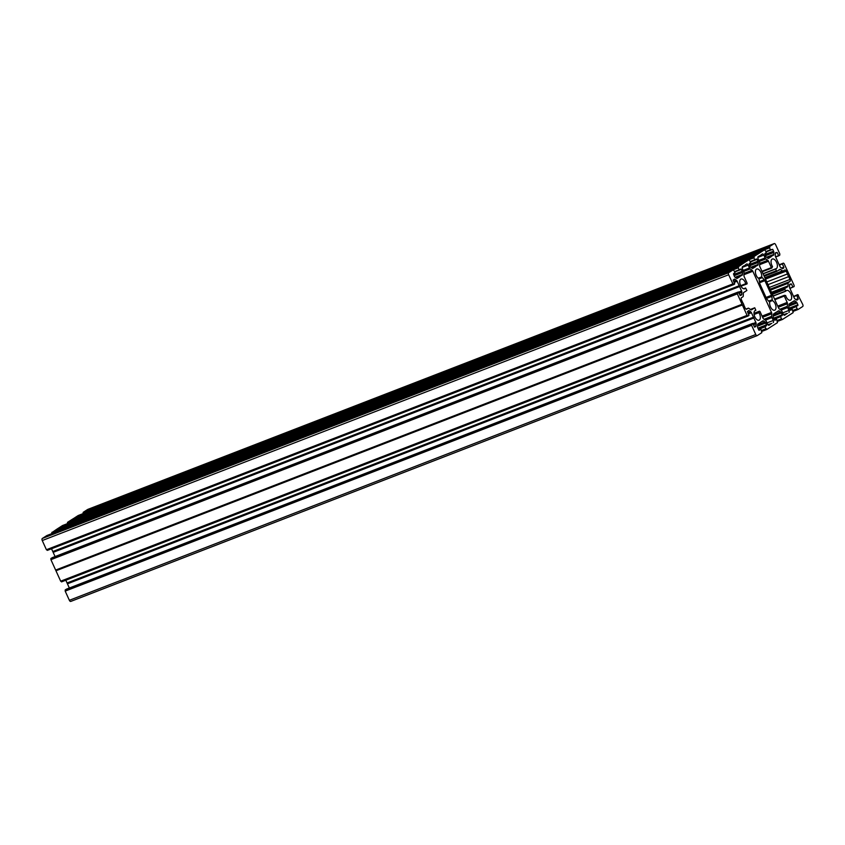 <?xml version="1.0" encoding="UTF-8"?>
<svg xmlns="http://www.w3.org/2000/svg" width="845" height="845" viewBox="0 0 845 845"><rect width="100%" height="100%" fill="white"/><g stroke="black" fill="none" stroke-linecap="round" stroke-linejoin="round"><path stroke-width="1.27" d="M783.516 314.593L787.466 313.421A4.331 2.292 -111.2 0 0 786.917 313.506A4.331 2.292 -111.2 0 0 786.135 314.277L784.73 315.174A1.732 0.919 68.8 0 1 784.635 315.217A1.732 0.919 68.8 0 1 783.23 314.108L781.931 311.235A1.732 0.919 -111.2 0 0 781.192 310.263L779.301 308.911A1.732 0.919 68.8 0 1 778.572 307.95L759.887 266.756A1.732 0.919 -111.2 0 1 759.613 265.499L759.697 262.869A1.732 0.919 68.8 0 0 759.423 261.612L758.123 258.739A1.732 0.919 -111.2 0 1 758.187 256.669L759.592 255.771A4.331 2.292 68.8 0 0 760.151 255.686A4.331 2.292 68.8 0 0 760.933 254.915L762.338 254.018A1.732 0.919 -111.2 0 1 762.422 253.975A1.732 0.919 -111.2 0 1 763.838 255.084L765.137 257.957A1.732 0.919 68.8 0 0 765.876 258.929L767.767 260.281A1.732 0.919 -111.2 0 1 768.496 261.242L771.39 267.622L771.886 268.013L772.531 266.566A5.207 2.746 68.8 0 1 771.876 265.362A5.207 2.746 68.8 0 1 772.351 259.003A5.207 2.746 68.8 0 1 776.576 262.362A5.207 2.746 68.8 0 1 776.111 268.71A5.207 2.746 68.8 0 1 775.668 268.805L763.035 273.695L775.636 268.816L776.661 271.435L779.861 269.386A1.732 0.919 -111.2 0 1 779.956 269.344A1.732 0.919 -111.2 0 1 780.632 269.492L778.277 270.4M769.605 301.665L772.404 300.588A5.207 2.746 68.8 0 1 775.182 303.83A5.207 2.746 68.8 0 1 774.717 310.178A5.207 2.746 68.8 0 1 770.482 306.83A5.207 2.746 68.8 0 1 769.742 302.288L767.123 299.394A1.732 0.919 -111.2 0 1 766.521 298.528L759.877 283.888A1.732 0.919 68.8 0 1 759.602 282.811L759 278.618A5.207 2.746 -111.2 0 1 756.222 275.375A5.207 2.746 -111.2 0 1 756.687 269.027A5.207 2.746 -111.2 0 1 760.912 272.375A5.207 2.746 -111.2 0 1 761.662 276.917L764.281 279.811A1.732 0.919 -111.2 0 1 764.883 280.677L759.592 282.726M788.881 312.523A1.732 0.919 68.8 0 0 788.945 310.442L787.646 307.58A1.732 0.919 -111.2 0 1 787.371 306.312L787.455 303.693A1.732 0.919 68.8 0 0 787.181 302.436L784.287 296.056L784.35 295.317L785.66 295.507A5.207 2.746 -111.2 0 0 786.146 296.817A5.207 2.746 -111.2 0 0 790.381 300.165A5.207 2.746 -111.2 0 0 790.846 293.807A5.207 2.746 -111.2 0 0 786.621 290.458A5.207 2.746 -111.2 0 0 785.808 291.166L784.54 288.715L772.045 293.553M772.404 300.588L771.802 296.394A1.732 0.919 68.8 0 0 771.527 295.317L764.883 280.677M745.628 288.008L743.684 288.768L745.628 288.008L746.864 290.49L743.695 292.518A1.732 0.919 68.8 0 0 743.346 293.331L743.262 295.961A1.732 0.919 68.8 0 1 742.913 296.775L741.487 297.683A1.732 0.919 68.8 0 0 741.414 299.764L742.692 302.584A4.331 2.292 -111.2 0 1 743.917 305.267L745.195 308.098A1.732 0.919 -111.2 0 0 746.6 309.207A1.732 0.919 -111.2 0 0 746.695 309.164L748.121 308.256A1.732 0.919 -111.2 0 1 748.205 308.203A1.732 0.919 -111.2 0 1 748.881 308.362L750.772 309.714A1.732 0.919 -111.2 0 0 751.448 309.861A1.732 0.919 -111.2 0 0 751.543 309.819L754.712 307.791L750.413 309.45L754.712 307.791M745.596 288.039A5.207 2.746 -111.2 0 1 744.783 288.747A5.207 2.746 -111.2 0 1 740.558 285.399A5.207 2.746 -111.2 0 1 741.023 279.04A5.207 2.746 -111.2 0 1 745.258 282.388A5.207 2.746 -111.2 0 1 745.744 283.698L740.685 285.663M754.902 310.717L755.8 310.189L754.743 307.77M754.902 310.728L755.757 310.4A5.207 2.746 68.8 0 0 755.293 310.495A5.207 2.746 68.8 0 0 754.828 316.854A5.207 2.746 68.8 0 0 759.053 320.202A5.207 2.746 68.8 0 0 759.518 313.844A5.207 2.746 68.8 0 0 758.873 312.639L754.099 314.488M768.887 325.262L770.471 324.29A4.331 2.292 68.8 0 1 771.253 323.519A4.331 2.292 68.8 0 1 771.812 323.434L767.851 324.617M774.812 320.276L773.481 318.005A1.732 0.919 -111.2 0 1 773.207 316.748L773.281 314.773A1.732 0.919 -111.2 0 1 773.619 313.96L775.9 312.386M776.882 311.879L779.238 310.96A1.732 0.919 68.8 0 0 778.562 310.812A1.732 0.919 68.8 0 0 778.467 310.854L776.185 312.28M779.238 310.96L780.664 311.985L773.27 314.847M773.228 316.114L781.393 312.956A1.732 0.919 68.8 0 0 780.664 311.985M781.393 312.956L782.227 314.794L773.555 318.153M773.851 318.808L782.206 315.565L782.227 314.794M782.206 315.565L773.999 319.146M774.094 319.357L780.643 316.569M780.632 316.833L781.519 318.797L777.136 320.498M791.554 302.373L789.283 303.936A1.732 0.919 68.8 0 0 788.934 304.76L788.871 306.735A1.732 0.919 68.8 0 0 789.145 307.992L790.508 310.252L792.293 309.365L793.159 312.629L782.438 319.484L781.519 318.797M791.913 302.257L794.131 300.841A1.732 0.919 68.8 0 1 794.215 300.799A1.732 0.919 68.8 0 1 794.891 300.947L796.328 301.971L788.934 304.834M788.892 306.091L797.057 302.933A1.732 0.919 68.8 0 0 796.328 301.971M797.057 302.933L797.891 304.781L789.209 308.14M789.505 308.795L797.87 305.552L797.891 304.781M797.87 305.552L789.663 309.122M789.758 309.344L796.296 306.555M796.296 306.82L797.184 308.784L792.8 310.474M798.081 295.275L802.75 304.464A1.732 0.919 -111.2 0 1 802.676 306.534L798.113 309.46L793.202 311.361L798.102 309.46L797.184 308.784M798.398 295.148L797.669 294.62L793.561 296.458M795.853 299.531L798.102 298.655L796.677 295.254M798.102 298.655L798.071 299.436L796.56 300.017M796.972 300.091L798.071 299.436M797.152 300.028A1.732 0.919 -111.2 0 1 797.067 300.07A1.732 0.919 -111.2 0 1 796.391 299.912L794.965 298.898A1.732 0.919 -111.2 0 1 794.226 297.926L789.811 288.187A1.732 0.919 -111.2 0 1 789.536 286.93L789.6 284.955A1.732 0.919 -111.2 0 1 789.948 284.142L791.427 283.952L792.853 287.099L789.843 288.261M784.139 263.682L794.078 285.335L794.12 286.55L789.927 288.441L792.853 287.099M784.128 263.693L783.484 263.112L779.196 264.781M779.301 265.003L783.484 263.112M782.417 263.798L779.396 265.224M775.372 253.194L777.157 252.497L775.678 252.687A1.732 0.919 68.8 0 0 775.34 253.5L775.266 255.475A1.732 0.919 68.8 0 0 775.541 256.732L779.967 266.471A1.732 0.919 68.8 0 0 780.695 267.442L782.121 268.467A1.732 0.919 68.8 0 0 782.797 268.615A1.732 0.919 68.8 0 0 782.882 268.573L783.833 267.21L782.407 264.062M777.157 252.497L778.763 255.781L779.755 255.158L779.808 253.88L775.636 244.701A1.732 0.919 68.8 0 0 774.231 243.582A1.732 0.919 68.8 0 0 774.147 243.624L87.743 509.419A1.732 0.919 -111.2 0 1 87.827 509.377A1.732 0.919 -111.2 0 1 87.922 509.345M769.573 246.55L83.169 512.345L769.573 246.55L774.147 243.624M769.563 246.803L769.541 247.838L764.693 249.719M766.045 251.504L770.429 249.803L769.541 247.838M770.429 249.803L772.742 249.338L766.214 251.863M764.905 254.546L773.576 251.176L772.742 249.338M773.576 251.176A1.732 0.919 -111.2 0 1 773.851 252.433L765.422 255.697M766.468 257.25L773.788 254.419L773.851 252.433M773.788 254.419A1.732 0.919 -111.2 0 1 773.439 255.232L767.091 257.693M767.598 258.052L773.439 255.232M771.221 256.648L767.64 258.095M768.411 258.401L770.809 256.912L767.693 258.126L771.189 256.722M768.591 258.338A1.732 0.919 -111.2 0 1 768.506 258.38A1.732 0.919 -111.2 0 1 767.83 258.221L766.404 257.207A1.732 0.919 -111.2 0 1 765.676 256.236L764.862 253.616L766.436 252.359L764.63 249.708L759.433 253.077L73.019 518.925M67.463 523.625L67.505 522.358L753.909 256.563L759.433 253.077M753.909 256.563L753.877 257.852L749.029 259.732M750.381 261.517L754.765 259.816L753.877 257.852M754.765 259.816L750.466 261.696L756.518 258.95L757.078 259.352L750.55 261.887M749.24 264.559L757.923 261.2L757.078 259.352M757.923 261.2A1.732 0.919 -111.2 0 1 758.197 262.457L749.769 265.721M750.804 267.263L758.123 264.432L758.197 262.457M758.123 264.432A1.732 0.919 -111.2 0 1 757.785 265.245L751.427 267.707M751.934 268.076L757.785 265.245M755.567 266.671L752.747 268.425M748.955 259.732L743.811 263.027L57.407 528.822L62.551 525.527L748.955 259.732L750.772 262.373L749.198 263.64L750.011 266.26A1.732 0.919 68.8 0 0 750.74 267.221L752.166 268.245A1.732 0.919 68.8 0 0 752.842 268.393A1.732 0.919 68.8 0 0 752.937 268.351M738.234 266.84L738.224 267.611L51.82 533.406L51.841 532.635L738.234 266.84L743.811 263.027M736.322 278.121L742.121 275.269A1.732 0.919 68.8 0 0 742.459 274.445L742.533 272.47A1.732 0.919 68.8 0 0 742.259 271.213L740.896 268.953L739.1 269.84L738.224 267.611M739.861 276.748L737.093 278.438M46.897 535.54L733.302 269.745L728.728 272.671L42.324 538.466L46.887 535.54L733.291 269.745L735.108 272.396L733.534 273.653L734.347 276.273A1.732 0.919 68.8 0 0 735.076 277.234L736.513 278.258A1.732 0.919 68.8 0 0 737.178 278.406A1.732 0.919 68.8 0 0 737.273 278.364M732.816 283.931L46.412 549.725L732.995 284.068L728.654 274.752A1.732 0.919 -111.2 0 1 728.728 272.671M46.591 549.863L733.302 283.878L733.555 284.448L47.331 550.38L733.555 284.448M733.682 281.385L736.439 280.308L735.013 279.294A1.732 0.919 -111.2 0 0 734.337 279.135A1.732 0.919 -111.2 0 0 734.252 279.188L733.302 280.551L734.727 283.952L733.735 284.585L47.331 550.38M736.439 280.308A1.732 0.919 -111.2 0 1 737.167 281.279L734.168 282.441M55.073 556.559L53.161 552.355L739.565 286.561L737.167 281.279M739.565 286.561L741.593 291.018A1.732 0.919 -111.2 0 1 741.868 292.275L741.794 294.25A1.732 0.919 -111.2 0 1 741.456 295.063L739.977 295.254L738.372 291.969L50.88 558.45L50.922 559.665L737.326 293.87L737.284 292.666M737.326 293.87L742.047 304.274L55.643 570.069L55.96 570.776L60.682 581.18L747.086 315.386L742.364 304.982L55.96 570.776M742.364 304.982L742.047 304.274M747.086 315.386L747.909 316.093L61.516 581.888L61.189 581.18M753.465 317.192L753.835 318.016L67.431 583.81L67.061 582.976L753.465 317.192L751.437 312.734A1.732 0.919 68.8 0 0 750.709 311.763L749.283 310.749A1.732 0.919 68.8 0 0 748.607 310.59A1.732 0.919 68.8 0 0 748.512 310.633L747.571 312.006L748.987 315.407L747.909 316.093M753.835 318.016L755.863 322.473L752.853 323.635M753.381 324.797L756.138 323.73A1.732 0.919 68.8 0 0 755.863 322.473M756.138 323.73L756.064 325.705L754.131 326.455M754.448 327.015L755.726 326.519A1.732 0.919 68.8 0 0 756.064 325.705M755.726 326.519L754.733 327.131M65.202 590.866L751.596 325.325L65.192 591.12L65.245 589.842L752.631 323.424L754.775 327.121M751.649 324.058L65.234 590.106M751.606 325.071L751.638 324.311M751.596 325.325L755.768 334.514A1.732 0.919 68.8 0 0 757.173 335.623A1.732 0.919 68.8 0 0 757.257 335.581L761.831 332.655L760.975 329.402L758.768 330.057M759.148 330.3L760.785 329.265M759.222 330.268L757.828 328.029A1.732 0.919 -111.2 0 1 757.553 326.772L757.616 324.786A1.732 0.919 -111.2 0 1 757.954 323.973L762.813 320.878A1.732 0.919 -111.2 0 1 762.898 320.825A1.732 0.919 -111.2 0 1 763.574 320.984L765 321.998A1.732 0.919 -111.2 0 1 765.728 322.97L766.542 325.589L764.968 326.846L766.045 328.948L761.556 330.691L766.33 328.768L766.774 329.497L777.495 322.642L776.639 319.389L774.886 320.255M742.185 267.421L748.174 265.108A1.732 0.919 68.8 0 0 746.758 263.989A1.732 0.919 68.8 0 0 746.674 264.031L745.269 264.929A4.331 2.292 -111.2 0 1 744.487 265.71A4.331 2.292 -111.2 0 1 743.938 265.784L742.523 266.682A1.732 0.919 68.8 0 0 742.459 268.763L743.758 271.636A1.732 0.919 -111.2 0 1 744.033 272.893L743.949 275.512A1.732 0.919 68.8 0 0 744.223 276.769L747.117 283.149L747.054 283.888L745.744 283.698M748.174 265.108L749.473 267.971L743.199 270.4M743.684 271.467L750.212 268.942A1.732 0.919 -111.2 0 1 749.473 267.971M750.212 268.942L752.103 270.294L744.012 273.431M762.063 316.114L771.517 312.449L752.832 271.266A1.732 0.919 68.8 0 0 752.103 270.294M771.517 312.449A1.732 0.919 -111.2 0 1 771.791 313.717L762.591 317.276M764.123 319.273L771.707 316.336L771.791 313.717M771.707 316.336A1.732 0.919 68.8 0 0 771.981 317.593L765.359 320.16M767.006 322.896L773.281 320.466L771.981 317.593M773.281 320.466A1.732 0.919 -111.2 0 1 773.217 322.536M769.066 325.188A1.732 0.919 -111.2 0 1 768.982 325.24A1.732 0.919 -111.2 0 1 767.566 324.121L766.267 321.248A1.732 0.919 68.8 0 0 765.528 320.287L763.637 318.924A1.732 0.919 -111.2 0 1 762.908 317.963L760.014 311.583L759.518 311.192L758.873 312.639M780.632 269.492L782.523 270.844A1.732 0.919 -111.2 0 0 783.199 271.002A1.732 0.919 -111.2 0 0 783.283 270.949L784.709 270.041A1.732 0.919 -111.2 0 1 784.794 269.999A1.732 0.919 -111.2 0 1 786.209 271.108L787.487 273.938A4.331 2.292 68.8 0 0 788.712 276.621L789.99 279.452L769.277 287.469M770.07 289.212L789.917 281.522A1.732 0.919 68.8 0 0 789.99 279.452M789.917 281.522L788.491 282.431A1.732 0.919 68.8 0 0 788.142 283.255L788.058 285.874L771.464 292.296M771.728 292.877L787.709 286.687A1.732 0.919 68.8 0 0 788.058 285.874M787.709 286.687L784.54 288.715M55.643 570.069L50.922 559.665M50.88 558.45L738.361 291.969L51.968 557.763M739.195 285.737L52.791 551.531L53.161 552.355M52.791 551.531L51.534 548.754M46.412 549.725L42.25 540.536L728.654 274.752M42.324 538.466A1.732 0.919 68.8 0 0 42.25 540.536M57.016 529.076L51.841 532.635M57.006 529.076L743.399 263.291L57.006 529.076M748.966 259.732L62.551 525.527M72.67 519.062L759.074 253.268L72.681 519.052L67.505 522.358M73.029 518.872L78.226 515.503L764.63 249.708L78.215 515.513M83.127 513.612L769.552 247.574M83.159 512.598L83.148 513.369M83.169 512.345L87.743 509.419M757.078 335.655L70.853 601.376A1.732 0.919 -111.2 0 1 70.769 601.418A1.732 0.919 -111.2 0 1 69.364 600.299L755.768 334.514M65.192 591.12L69.364 600.299M66.237 589.218L752.641 323.424L65.245 589.842M67.431 583.81L69.343 588.014M65.804 580.219L67.061 582.976M60.861 581.318L747.265 315.523L60.682 581.18M770.471 324.29L768.348 325.114M751.902 324.881L65.498 590.676M753.772 317.53L67.368 583.314M742.322 304.549L55.918 570.343M738.509 267.432L52.105 533.227M739.502 286.075L53.098 551.87M737.632 293.426L51.228 559.221M786.135 314.277L784.012 315.1M788.712 276.621L767.999 284.638M787.487 273.938L766.785 281.955M769.827 247.395L83.433 513.19M754.173 257.419L67.769 523.203M776.629 271.446L764.197 276.252L776.661 271.435M761.958 277.751L759.222 278.808M772.393 294.324L784.604 289.603M758.324 278.206L761.662 276.917M757.616 324.86L765 321.998M763.574 320.984L761.218 321.892M757.891 328.166L766.563 324.807M765.728 322.97L757.574 326.128M758.335 329.159L764.978 326.592M766.542 325.589L758.187 328.821M761.472 330.511L765.855 328.811M764.968 326.846L758.44 329.381M766.764 329.497L761.873 331.388L766.774 329.497M761.799 331.219L766.595 329.36M67.399 583.684L753.803 317.9M748.438 313.896L751.437 312.734M750.709 311.763L747.952 312.83M747.476 311.446L749.283 310.749M745.966 309.09L748.121 308.256M753.529 317.287L67.125 583.082M759.423 311.287L753.993 313.389M754.057 314.213L758.821 312.365M743.97 274.688L752.832 271.266M752.029 268.14L755.155 266.935L752.029 268.14M736.365 278.153L739.491 276.949L736.365 278.153M735.763 277.73L742.121 275.269M739.903 276.685L736.27 278.089M742.459 274.445L735.15 277.287M734.104 275.734L742.533 272.47M742.259 271.213L733.576 274.572M734.886 271.9L741.424 269.375M734.801 271.71L739.269 269.977L734.801 271.71M739.1 269.84L734.727 271.53M733.365 269.745L738.213 267.876M738.245 266.587L51.841 532.371M735.013 279.294L733.206 279.991M52.855 551.627L739.259 285.832M738.583 292.18L741.593 291.018M739.861 295L741.794 294.25M741.868 292.275L739.111 293.342M741.456 295.063L740.188 295.56M737.336 293.616L50.932 559.411M739.533 286.444L53.129 552.239M740.79 285.885L745.913 283.899M746.991 283.899L740.98 286.223M57.365 528.885L743.769 263.091M777.537 321.375L782.428 319.484L777.537 321.375M792.536 301.855L794.891 300.947M785.776 291.198L773.186 296.067L785.734 291.198M797.923 309.323L793.117 311.182M792.885 310.654L797.353 308.921L792.885 310.654M790.086 310.02L792.114 309.238L790.086 310.02M781.023 310.136L787.646 307.58M788.945 310.442L782.671 312.872M787.371 306.312L779.787 309.259M778.256 307.263L787.455 303.693M774.833 299.721L784.287 296.056M787.181 302.436L777.727 306.101M793.666 296.679L796.677 295.518M791.427 283.952L789.642 284.649M770.207 289.518L788.491 282.431M788.142 283.255L770.471 290.088M784.287 295.349L774.569 299.119L784.35 295.317M785.628 291.113L773.133 295.951M777.22 320.667L781.688 318.945L777.22 320.667M782.259 319.336L777.453 321.195M771.981 299.838L768.939 301.01M766.489 298.454L771.802 296.394M771.527 295.317L766.024 297.451M770.598 249.951L766.13 251.673L770.608 249.94M73.071 518.798L759.475 253.014M763.838 255.084L757.849 257.408M758.863 260.387L765.137 257.957M759.676 263.408L767.767 260.281M765.876 258.929L759.349 261.454M768.496 261.242L759.634 264.675M761.936 271.277L771.39 267.622M778.752 255.792L775.657 256.986L778.763 255.781M775.583 256.806L778.583 255.644M782.301 268.562L783.801 267.981M783.833 267.21L781.583 268.076M786.209 271.108L765.496 279.135M783.199 271.002L765 278.047L783.104 271.023M782.523 270.844L764.841 277.688M771.738 268.013L762.137 271.731M763.891 275.597L776.101 270.865M775.604 269.016L763.109 273.854M67.484 523.393L753.888 257.598M753.898 256.827L67.494 522.622M755.525 266.735L751.976 268.108M759.539 281.649L764.281 279.811M771.253 323.519L767.978 324.786M748.205 308.203L745.955 309.08M757.173 335.623L70.769 601.418M760.796 329.265L758.757 330.046M759.518 311.192L753.993 313.337M744.487 265.71L743.399 266.133M747.054 283.888L740.991 286.233M786.917 313.506L783.642 314.762M760.151 255.686L759.063 256.109M774.231 243.582L87.827 509.377M771.886 268.013L762.158 271.773"/></g></svg>
